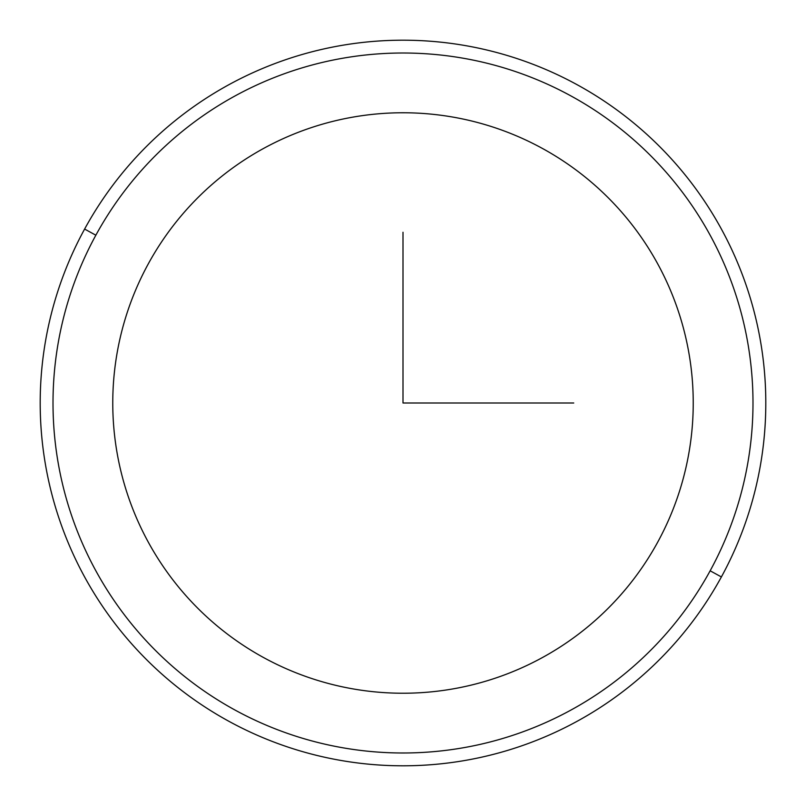 <?xml version="1.0" encoding="UTF-8"?>
<svg xmlns="http://www.w3.org/2000/svg" width="806" height="806" viewBox="0 0 806 806"><rect width="100%" height="100%" fill="white"/><g stroke="black" fill="none" stroke-linecap="round" stroke-linejoin="round"><path stroke-width="1.21" d="M148.294 263.854A290.241 290.241 0 0 1 542.146 148.294A290.241 290.241 0 0 1 657.706 542.146A290.241 290.241 0 0 1 263.854 657.706A290.241 290.241 0 0 1 148.294 263.854A290.241 290.241 0 0 0 263.854 657.706A290.241 290.241 0 0 0 657.706 542.146A290.241 290.241 0 0 0 542.146 148.294A290.241 290.241 0 0 0 148.294 263.854M95.854 235.201A349.995 349.995 0 0 1 570.799 95.854A349.995 349.995 0 0 1 710.146 570.799A349.995 349.995 0 0 1 235.201 710.146A349.995 349.995 0 0 1 95.854 235.201L84.61 229.065A362.801 362.801 0 0 1 576.935 84.61A362.801 362.801 0 0 1 721.39 576.935L710.146 570.799A349.995 349.995 0 0 0 570.799 95.854A349.995 349.995 0 0 0 95.854 235.201A349.995 349.995 0 0 0 235.201 710.146A349.995 349.995 0 0 0 710.146 570.799L721.39 576.935A362.801 362.801 0 0 1 229.065 721.39A362.801 362.801 0 0 1 84.61 229.065L95.854 235.201M721.39 576.935A362.801 362.801 0 0 0 576.935 84.61A362.801 362.801 0 0 0 84.61 229.065A362.801 362.801 0 0 0 229.065 721.39A362.801 362.801 0 0 0 721.39 576.935M403 232.269L403 403L573.731 403"/></g></svg>
